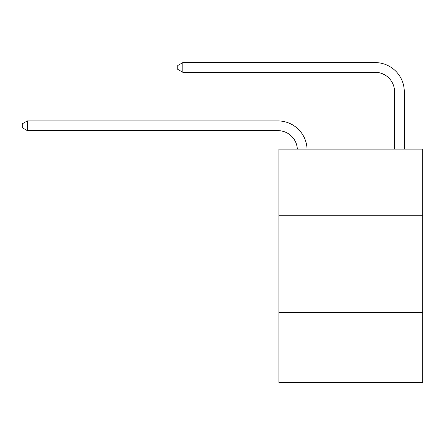 <?xml version="1.0" encoding="UTF-8"?>
<svg xmlns="http://www.w3.org/2000/svg" width="445" height="445" viewBox="0 0 445 445"><rect width="100%" height="100%" fill="white"/><g stroke="black" fill="none" stroke-linecap="round" stroke-linejoin="round"><path stroke-width="0.67" d="M422.75 215.208L422.75 149.108L278.882 149.108L278.882 215.208L422.75 215.208L422.75 382.411L278.882 382.411L278.882 215.208M422.75 312.418L278.882 312.418M394.559 149.108L394.559 91.753A19.441 19.441 173.3 0 0 375.118 72.312L182.839 72.312L177.783 69.398L177.783 65.51L182.839 62.589L375.118 62.589A29.164 29.164 -6.7 0 1 404.282 91.753L404.282 149.108M394.559 91.753A19.441 19.441 173.3 0 0 375.118 72.312A19.441 19.441 173.3 0 1 394.559 91.753A19.441 19.441 173.3 0 0 375.118 72.312A19.441 19.441 173.3 0 1 394.559 91.753A19.441 19.441 173.3 0 0 375.118 72.312A19.441 19.441 173.3 0 1 394.559 91.753A19.441 19.441 173.3 0 0 375.118 72.312A19.441 19.441 173.3 0 1 394.559 91.753A19.441 19.441 173.3 0 0 375.118 72.312A19.441 19.441 173.3 0 1 394.559 91.753A19.441 19.441 173.3 0 0 375.118 72.312A19.441 19.441 173.3 0 1 394.559 91.753A19.441 19.441 173.3 0 0 375.118 72.312A19.441 19.441 173.3 0 1 394.559 91.753A19.441 19.441 173.3 0 0 375.118 72.312A19.441 19.441 173.3 0 1 394.559 91.753A19.441 19.441 173.3 0 0 375.118 72.312A19.441 19.441 173.3 0 1 394.559 91.753A19.441 19.441 173.3 0 0 375.118 72.312A19.441 19.441 173.3 0 1 394.559 91.753A19.441 19.441 173.3 0 0 375.118 72.312A19.441 19.441 173.3 0 1 394.559 91.753A19.441 19.441 173.3 0 0 375.118 72.312A19.441 19.441 173.3 0 1 394.559 91.753A19.441 19.441 173.3 0 0 375.118 72.312A19.441 19.441 173.3 0 1 394.559 91.753A19.441 19.441 173.3 0 0 375.118 72.312A19.441 19.441 173.3 0 1 394.559 91.753A19.441 19.441 173.3 0 0 375.118 72.312A19.441 19.441 173.3 0 1 394.559 91.753A19.441 19.441 173.3 0 0 375.118 72.312A19.441 19.441 173.3 0 1 394.559 91.753A19.441 19.441 173.3 0 0 375.118 72.312A19.441 19.441 173.3 0 1 394.559 91.753A19.441 19.441 173.3 0 0 375.118 72.312A19.441 19.441 173.3 0 1 394.559 91.753A19.441 19.441 173.3 0 0 375.118 72.312A19.441 19.441 173.3 0 1 394.559 91.753A19.441 19.441 173.3 0 0 375.118 72.312A19.441 19.441 173.3 0 1 394.559 91.753A19.441 19.441 173.3 0 0 375.118 72.312A19.441 19.441 173.3 0 1 394.559 91.753A19.441 19.441 173.3 0 0 375.118 72.312M182.839 72.312L182.839 62.589L375.118 62.589M297.327 149.108A19.441 19.441 -88.7 0 0 277.908 130.635L27.306 130.635L22.25 127.721L22.25 123.832L27.306 120.918L277.908 120.918A29.164 29.164 91.3 0 1 307.056 149.108M27.306 120.918L27.306 130.635"/></g></svg>
